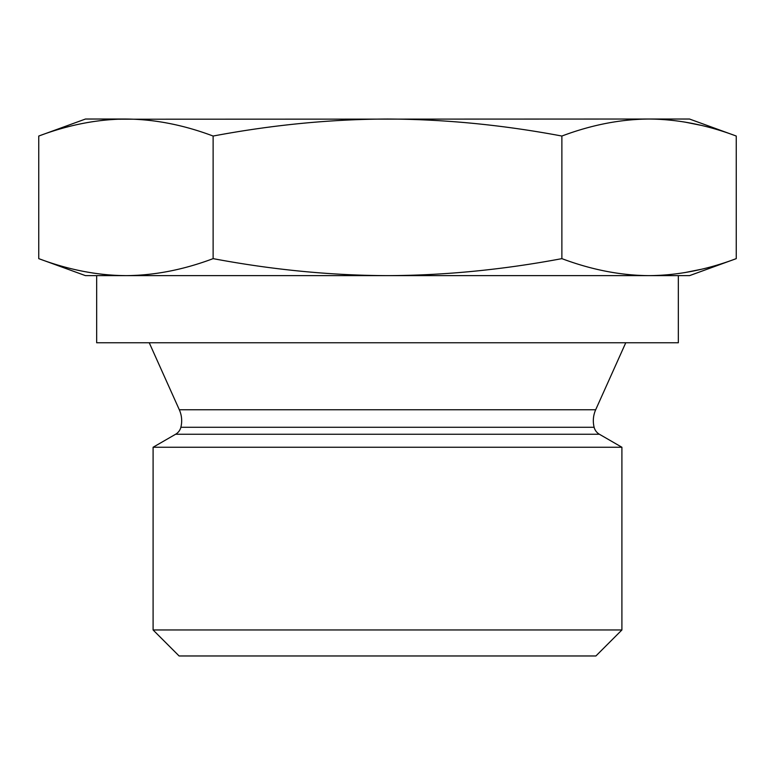 <?xml version="1.0" encoding="UTF-8"?>
<svg xmlns="http://www.w3.org/2000/svg" width="775" height="775" viewBox="0 0 775 775"><rect width="100%" height="100%" fill="white"/><g stroke="black" fill="none" stroke-linecap="round" stroke-linejoin="round"><path stroke-width="1.16" d="M625.764 342.753L595.684 409.752A26.844 26.844 0 0 0 594.134 427.287L594.134 427.287A11.189 11.189 90 0 0 599.395 434.252L621.908 447.252L621.908 629.968L595.907 655.97L179.093 655.97L153.092 629.968L621.908 629.968M149.236 342.753L179.316 409.752A26.844 26.844 0 0 1 180.866 427.287L594.125 427.287M621.908 447.252L153.092 447.252L175.605 434.252A11.189 11.189 -90 0 0 180.866 427.287M689.527 119.03L736.25 136.042C706.655 124.901 677.592 119.234 649.062 119.03L689.527 119.03M38.75 258.637C68.355 269.768 97.418 275.435 125.938 275.638L85.473 275.638L38.75 258.637L38.75 136.042L85.473 119.03L125.938 119.03C154.467 119.234 183.53 124.901 213.125 136.042C272.335 124.901 330.46 119.234 387.5 119.03C444.55 119.234 502.675 124.901 561.875 136.042C591.48 124.901 620.542 119.234 649.062 119.03L117.17 119.214M38.75 136.042C68.355 124.901 97.418 119.234 125.938 119.03M736.25 258.637L689.527 275.638L649.062 275.638C677.592 275.435 706.655 269.768 736.25 258.637L736.25 136.042M117.17 275.454L125.938 275.638C154.467 275.435 183.53 269.768 213.125 258.637C272.335 269.768 330.46 275.435 387.5 275.638L678.338 275.638L678.338 342.753L96.662 342.753L96.662 275.638L387.5 275.638C444.55 275.435 502.675 269.768 561.875 258.637C591.48 269.768 620.542 275.435 649.062 275.638M102.949 274.369L92.574 272.984M561.875 258.637L561.875 136.042M213.125 258.637L213.125 136.042M102.949 120.299L92.574 121.685M700.455 125.221L684.606 122.033M667.13 119.815L659.128 119.273M700.455 269.448L684.606 272.635M667.13 274.854L659.128 275.396M599.385 434.252L175.605 434.252M153.092 447.252L153.092 629.968M179.316 409.752L595.684 409.752"/></g></svg>
